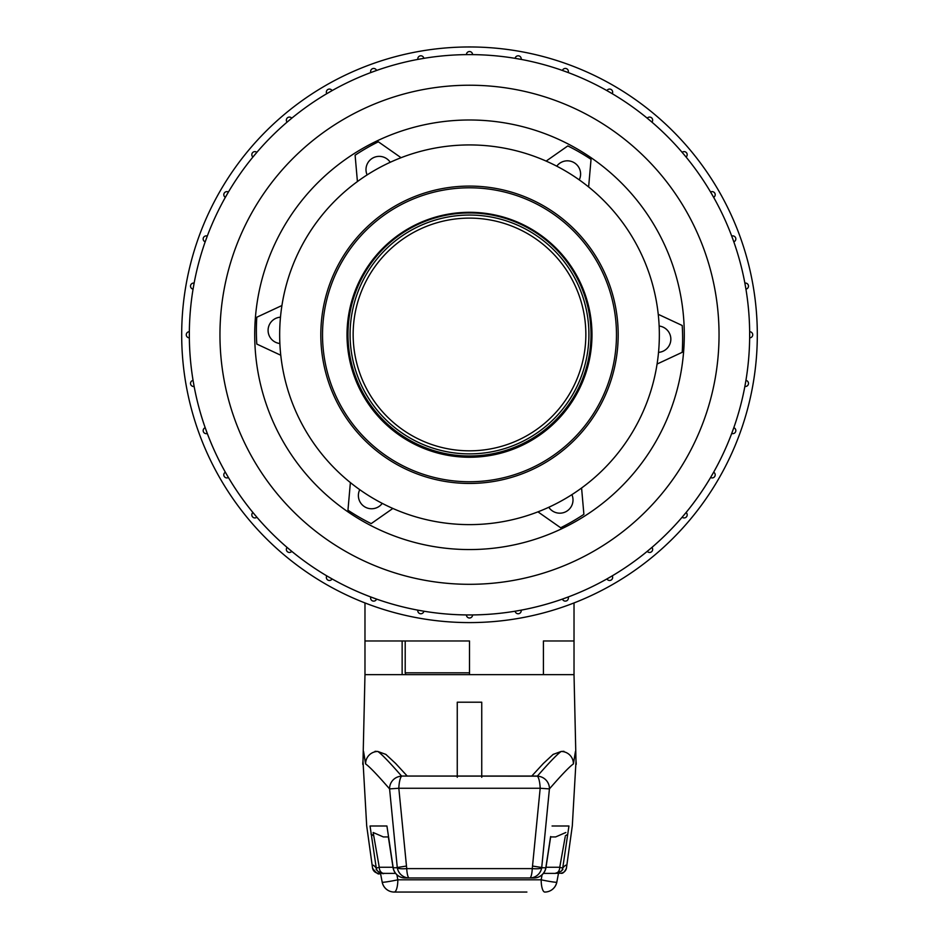 <?xml version="1.0" encoding="UTF-8"?>
<svg xmlns="http://www.w3.org/2000/svg" width="939" height="939" viewBox="0 0 939 939"><rect width="100%" height="100%" fill="white"/><g stroke="black" fill="none" stroke-linecap="round" stroke-linejoin="round"><path stroke-width="1.41" d="M469.5 212.953A121.518 121.518 0 0 1 574.738 395.225A121.518 121.518 0 0 1 364.262 395.225A121.518 121.518 0 0 1 469.5 212.953M469.5 218.118A116.354 116.354 0 0 1 570.266 392.643A116.354 116.354 0 0 1 368.734 392.643A116.354 116.354 0 0 1 469.5 218.118M576.229 764.334L575.466 751.329L573.389 763.947C569.597 766.553 561.616 774.863 549.421 788.901L540.183 788.255L398.817 788.255L406.728 868.61L532.272 868.61L540.183 788.255A12.242 2.84 -92.5 0 0 537.331 776.177L401.563 776.048L537.331 776.177A12.242 11.902 41.5 0 1 549.421 788.901L541.697 867.765L545.817 867.765L550.594 836.602M552.073 826.003L568.952 826.003L562.719 868.117C565.912 864.22 567.156 864.22 566.44 868.117L572.285 826.003M566.475 867.918L566.44 868.117A6.127 6.104 -169.6 0 1 559.703 873.153L558.353 873.329A6.127 4.871 90 0 0 559.022 873.387C560.56 872.049 562.484 876.275 566.428 868.199L566.475 867.918M366.715 826.003L372.572 868.199A6.127 6.104 -10.4 0 0 379.297 873.153L380.647 873.329A6.127 4.871 -90 0 1 379.978 873.387C378.734 875.031 376.269 873.293 372.572 868.199A6.127 6.104 -10.4 0 1 372.56 868.117C371.844 864.22 373.088 864.22 376.281 868.117L370.048 826.003L386.927 826.003L393.183 867.765L397.303 867.765L389.579 788.901C377.384 774.875 369.403 766.553 365.611 763.947L363.534 751.329L362.771 764.334M405.143 877.965L533.857 877.965L405.143 877.965A12.242 12.137 -90 0 1 393.183 867.765L393.089 867.859A12.242 12.242 0 0 0 405.143 877.965M574.022 602.944L574.022 640.973L543.411 640.973L574.022 640.973L574.022 674.648L364.978 674.648L363.006 761.318M481.742 777.292L481.742 702.208L457.258 702.208L457.258 777.292M565.337 835.816L567.438 834.536M546.017 867.26L559.75 867.26L565.172 836.931M565.83 832.506L555.665 836.931L550.665 836.931L554.127 836.931M526.896 892.05L394.204 892.05A12.242 3.627 -90 0 0 397.831 879.808L541.169 879.808L542.085 874.784M377.748 871.181A6.127 6.092 138.6 0 1 376.281 868.117L379.262 867.26L373.17 832.506L383.335 836.931L388.335 836.931L384.873 836.931M370.999 834.078L373.663 835.816M396.915 874.784L397.831 879.808A12.242 0.728 -11.1 0 1 382.185 882.155L382.185 882.155A12.242 12.242 0 0 0 394.204 892.05A12.242 12.207 -90 0 1 382.232 882.214M379.203 872.378L379.297 873.153M375.048 751.306L377.842 751.47L385.894 754.416M553.106 754.416L561.158 751.47L563.952 751.306M543.411 674.648L543.411 640.973L543.411 674.648L469.5 674.648L469.5 640.973L364.978 640.973L364.978 674.648M402.138 640.973L402.138 674.648M401.669 776.177A12.242 2.84 92.5 0 0 398.817 788.255L389.579 788.901A12.242 11.902 138.5 0 1 401.669 776.177M573.389 763.947A12.242 12.23 -123.6 0 0 561.158 751.47C557.308 754.158 549.397 762.351 537.437 776.048L401.563 776.048C389.532 762.257 381.621 754.064 377.842 751.47A12.242 12.23 123.6 0 0 365.611 763.947M576.194 763.783A12.242 12.242 -10.4 0 0 576.1 762.022M362.865 762.374A12.242 12.242 10.4 0 0 362.806 763.783M555.16 873.387A6.127 4.648 90 0 0 559.75 867.26L562.719 868.117A6.127 6.092 41.4 0 1 561.252 871.181M384.556 873.329A6.127 4.648 -90 0 1 383.91 873.387L395.601 873.387M383.84 873.387A6.127 4.648 -90 0 1 379.262 867.26L392.983 867.26M405.202 640.973L405.202 672.817L469.5 672.817M350.083 334.472A119.417 119.417 0 0 0 529.209 437.891A119.417 119.417 0 0 0 529.209 231.053A119.417 119.417 0 0 0 350.083 334.472M469.5 622.592A287.827 287.827 0 0 0 718.758 190.863A287.827 287.827 0 0 0 220.242 190.863A287.827 287.827 0 0 0 469.5 622.592M189.349 337.84A3.063 3.063 0 0 1 186.274 334.777A3.063 3.063 0 0 1 189.349 331.713L189.349 337.84A280.174 280.174 0 0 0 193.07 380.401L194.138 386.434A280.174 280.174 0 0 0 205.195 427.714L207.296 433.466A280.174 280.174 0 0 0 225.348 472.2L228.412 477.505A280.174 280.174 0 0 0 252.92 512.506L256.863 517.201A280.174 280.174 0 0 0 287.076 547.414L291.771 551.346A280.174 280.174 0 0 0 326.772 575.865L332.077 578.929A280.174 280.174 0 0 0 370.799 596.981L376.562 599.082A280.174 280.174 0 0 0 417.832 610.139L423.865 611.207A280.174 280.174 0 0 0 466.437 614.928L472.563 614.928A280.174 280.174 0 0 0 515.135 611.207L521.168 610.139A280.174 280.174 0 0 0 562.438 599.082L568.201 596.981A280.174 280.174 0 0 0 606.923 578.929L612.228 575.865A280.174 280.174 0 0 0 647.229 551.346L651.924 547.414A280.174 280.174 0 0 0 682.137 517.201L686.08 512.506A280.174 280.174 0 0 0 710.588 477.505L713.652 472.2A280.174 280.174 0 0 0 731.704 433.466L733.805 427.714A280.174 280.174 0 0 0 744.862 386.434L745.93 380.401A280.174 280.174 0 0 0 749.651 337.84L749.651 331.713A280.174 280.174 0 0 0 745.93 289.142L744.862 283.108A3.063 3.063 0 0 1 748.477 286.125A3.063 3.063 0 0 1 745.93 289.142M469.5 54.603A280.174 280.174 0 0 1 712.138 474.864A280.174 280.174 0 0 1 226.862 474.864A280.174 280.174 0 0 1 469.5 54.603M469.195 54.603L466.437 54.626A3.063 3.063 0 0 1 469.5 51.539A3.063 3.063 0 0 1 472.563 54.626L470.169 54.603M423.865 58.347L417.832 59.415A3.063 3.063 0 0 1 420.59 55.812A3.063 3.063 0 0 1 423.865 58.347M376.562 70.472L370.799 72.561A3.063 3.063 0 0 1 373.159 68.488A3.063 3.063 0 0 1 376.562 70.472M332.077 90.625L326.772 93.689A3.063 3.063 0 0 1 328.627 89.182A3.063 3.063 0 0 1 332.077 90.625M291.771 118.197L287.076 122.129A3.063 3.063 0 0 1 288.367 117.269A3.063 3.063 0 0 1 291.771 118.197M256.863 152.353L252.92 157.036A3.063 3.063 0 0 1 253.589 151.907A3.063 3.063 0 0 1 256.863 152.353M228.412 192.049L225.348 197.354A3.063 3.063 0 0 1 225.348 192.037A3.063 3.063 0 0 1 228.412 192.049M207.296 236.076L205.195 241.828A3.063 3.063 0 0 1 203.164 238.952A3.063 3.063 0 0 1 207.296 236.076M194.138 283.108L193.07 289.142A3.063 3.063 0 0 1 190.523 286.125A3.063 3.063 0 0 1 194.138 283.108M194.08 386.152L194.138 386.434A3.063 3.063 0 0 1 190.523 383.429A3.063 3.063 0 0 1 193.07 380.401M291.536 551.17L291.771 551.346A3.063 3.063 0 0 1 286.348 549.397A3.063 3.063 0 0 1 287.076 547.414M331.819 578.776L332.077 578.929A3.063 3.063 0 0 1 326.349 577.403A3.063 3.063 0 0 1 326.772 575.865M376.281 598.976L376.562 599.082A3.063 3.063 0 0 1 370.612 598.049A3.063 3.063 0 0 1 370.799 596.981M472.27 614.928L472.563 614.928A3.063 3.063 0 0 1 469.5 618.003A3.063 3.063 0 0 1 466.437 614.928L466.437 614.963M567.919 597.087L568.201 596.981A3.063 3.063 0 0 1 565.841 601.066A3.063 3.063 0 0 1 562.438 599.082M685.893 512.729L686.08 512.506A3.063 3.063 0 0 1 685.411 517.647A3.063 3.063 0 0 1 682.137 517.201M733.711 427.996L733.805 427.714A3.063 3.063 0 0 1 735.836 430.602A3.063 3.063 0 0 1 731.704 433.466M745.883 380.694L745.93 380.401A3.063 3.063 0 0 1 748.477 383.429A3.063 3.063 0 0 1 744.862 386.434M733.805 241.828L731.704 236.076A3.063 3.063 0 0 1 735.836 238.952A3.063 3.063 0 0 1 733.805 241.828M713.652 197.354L710.588 192.049A3.063 3.063 0 0 1 715.201 194.69A3.063 3.063 0 0 1 713.652 197.354M686.08 157.036L682.137 152.353A3.063 3.063 0 0 1 687.184 154.689A3.063 3.063 0 0 1 686.08 157.036M651.924 122.129L647.229 118.197A3.063 3.063 0 0 1 652.652 120.157A3.063 3.063 0 0 1 651.924 122.129M612.228 93.689L606.923 90.625A3.063 3.063 0 0 1 612.651 92.139A3.063 3.063 0 0 1 612.228 93.689M568.201 72.561L562.438 70.472A3.063 3.063 0 0 1 568.388 71.505A3.063 3.063 0 0 1 568.201 72.561M521.168 59.415L515.135 58.347A3.063 3.063 0 0 1 518.41 55.812A3.063 3.063 0 0 1 521.168 59.415M469.5 119.992A214.773 214.773 0 0 1 655.504 442.163A214.773 214.773 0 0 1 283.496 442.163A214.773 214.773 0 0 1 469.5 119.992M228.412 477.505A3.063 3.063 0 0 1 223.799 474.864A3.063 3.063 0 0 1 225.348 472.2M256.863 517.201A3.063 3.063 0 0 1 251.816 514.865A3.063 3.063 0 0 1 252.92 512.506M651.924 547.414A3.063 3.063 0 0 1 650.633 552.273A3.063 3.063 0 0 1 647.229 551.346M612.228 575.865A3.063 3.063 0 0 1 610.373 580.372A3.063 3.063 0 0 1 606.923 578.929M749.651 331.713A3.063 3.063 0 0 1 752.726 334.777A3.063 3.063 0 0 1 749.651 337.84M521.168 610.139A3.063 3.063 0 0 1 518.41 613.742A3.063 3.063 0 0 1 515.135 611.207M713.652 472.2A3.063 3.063 0 0 1 713.652 477.517A3.063 3.063 0 0 1 710.588 477.505M423.865 611.207A3.063 3.063 0 0 1 420.59 613.742A3.063 3.063 0 0 1 417.832 610.139M207.296 433.466A3.063 3.063 0 0 1 203.164 430.602A3.063 3.063 0 0 1 205.195 427.714M401.059 157.705A189.842 189.842 0 0 0 469.5 524.619A189.842 189.842 0 0 0 656.126 299.964A189.842 189.842 0 0 0 401.059 157.705L378.347 141.801A213.13 213.13 0 0 0 355.106 155.205L357.419 181.556A189.842 189.842 0 0 0 281.923 305.515L256.793 317.229A213.13 213.13 0 0 0 256.793 344.061L280.761 355.235M382.243 503.374A13.216 13.216 0 0 1 359.754 489.677A189.842 189.842 0 0 1 350.376 482.587L347.958 510.206A213.13 213.13 0 0 0 371.187 523.622L392.854 508.457M469.5 186.086A148.679 148.679 0 0 0 340.74 409.111A148.679 148.679 0 0 0 598.26 409.111A148.679 148.679 0 0 0 469.5 186.086M469.5 212.296A122.481 122.481 0 0 0 363.428 396.012A122.481 122.481 0 0 0 575.572 396.012A122.481 122.481 0 0 0 469.5 212.296M469.5 187.8A146.977 146.977 0 0 0 342.219 408.265A146.977 146.977 0 0 0 596.781 408.265A146.977 146.977 0 0 0 469.5 187.8M279.857 343.51A13.216 13.216 0 0 1 280.479 317.182M571.886 494.642A13.216 13.216 0 0 1 548.775 507.271M581.581 487.998L583.894 514.337A213.13 213.13 0 0 1 560.653 527.753L537.941 511.849M659.143 326.044A13.216 13.216 0 0 1 658.521 352.36M658.239 314.319L682.207 325.493A213.13 213.13 0 0 1 682.207 352.313L657.077 364.039M556.757 166.18A13.216 13.216 0 0 1 579.246 179.865M546.146 161.097L567.813 145.921A213.13 213.13 0 0 1 591.042 159.337L588.624 186.967M367.114 174.912A13.216 13.216 0 0 1 390.225 162.283M568.952 826.003L567.344 826.003M373.487 826.003L370.06 826.003M556.651 873.329L558.353 873.329M532.272 868.61A12.242 2.594 7.9 0 0 541.697 867.765A12.242 12.113 90 0 1 529.749 877.965A12.242 2.594 -90 0 0 532.272 868.61M397.303 867.765A12.242 2.594 -7.9 0 0 406.728 868.61A12.242 2.594 -90 0 0 409.251 877.965A12.242 12.113 -90 0 1 397.303 867.765M545.817 867.765A12.242 12.137 90 0 1 533.857 877.965A12.242 12.242 0 0 0 545.911 867.859L545.817 867.765M532.624 866.063L543.493 867.765M406.376 866.063L395.507 867.765M556.792 882.097A12.242 0.728 -168.9 0 1 556.815 882.155L556.815 882.155A12.242 0.728 -168.9 0 1 541.169 879.808A12.242 3.627 -90 0 0 544.796 892.05A12.242 12.207 90 0 0 556.745 882.331M382.208 882.097A12.242 0.728 -11.1 0 0 382.185 882.155L380.518 873.387M469.5 85.226A249.551 249.551 0 0 0 253.389 459.547A249.551 249.551 0 0 0 685.611 459.547A249.551 249.551 0 0 0 469.5 85.226M575.994 761.341L572.297 826.003M363.006 761.353L366.703 826.003M574.022 674.648L575.994 761.306M553.212 754.334L543.317 763.513L531.744 776.084M385.788 754.334L395.683 763.513L407.256 776.084M550.712 836.543L545.911 867.859M393.089 867.859L388.288 836.543M544.796 892.05A12.242 12.242 0 0 0 556.815 882.155L558.482 873.387M376.081 869.397L377.713 871.134C381.363 873.399 383.417 874.15 383.91 873.387M543.399 873.387L555.09 873.387L561.276 871.146L562.919 869.397M405.202 672.817L405.812 674.648M364.978 640.973L364.978 602.944"/></g></svg>
